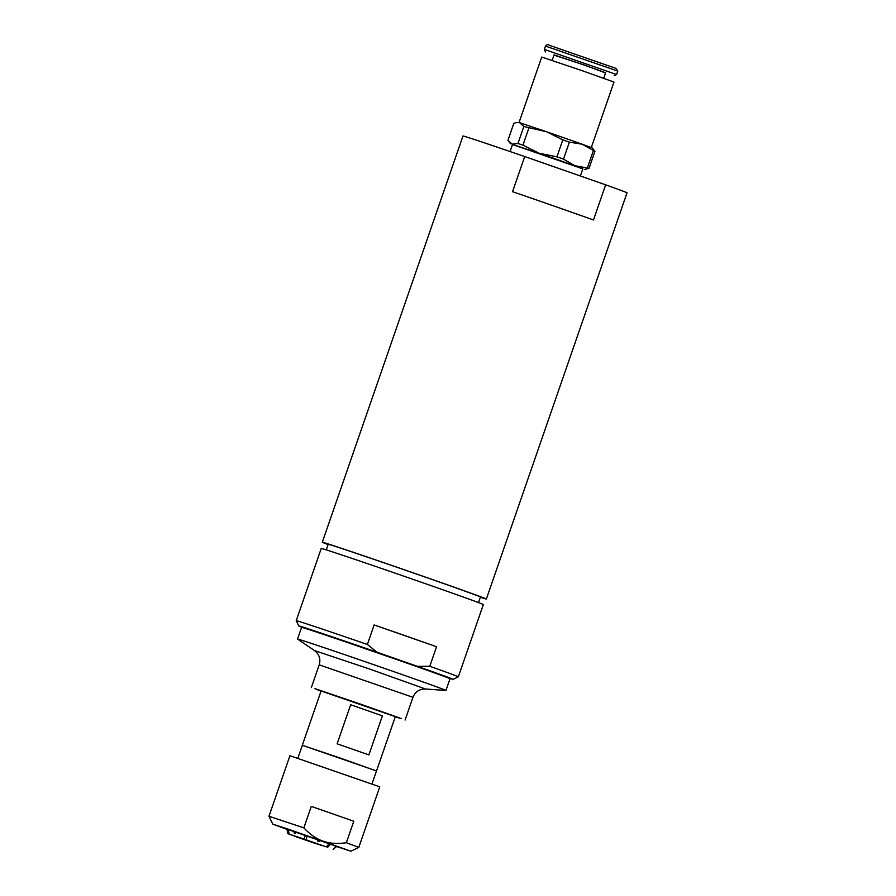 <?xml version="1.0" encoding="UTF-8"?>
<svg xmlns="http://www.w3.org/2000/svg" width="896" height="896" viewBox="0 0 896 896"><rect width="100%" height="100%" fill="white"/><g stroke="black" fill="none" stroke-linecap="round" stroke-linejoin="round"><path stroke-width="1.34" d="M326.267 549.864L328.205 544.264A80.573 0.762 19.1 0 1 404.578 569.912A80.573 0.762 19.1 0 1 480.469 596.994L478.531 602.582M295.49 831.779L295.568 833.47L294.146 832.989L294.078 831.298M294.146 832.989A139.373 95.95 108.6 0 0 295.378 831.746M306.891 840.123L304.349 839.216L305.178 835.083M319.413 840.011A139.373 39.558 -70.7 0 0 319.2 841.602L317.318 840.941L318.08 839.552M307.082 835.733L306.242 839.866L318.338 844.2L326.301 846.877L329.314 843.506M336.358 846.037L334.981 847.258L335.899 845.869M321.989 845.533L319.682 844.648M314.227 842.744L321.44 845.32M302.736 838.79L294.717 836.248M299.051 837.558L288.546 833.918L287.728 829.192M512.512 144.525L582.826 168.874M510.093 151.536L512.546 144.413L552.866 158.01L582.859 168.762L580.362 175.986M519.602 122.685L516.354 122.584L519.602 122.685L523.835 126.504L546.594 131.768L519.602 122.685M582.142 144.189L546.594 131.768L562.811 139.866L569.374 142.162L582.142 144.189L594.922 151.346L592.256 147.952L582.142 144.189M584.808 169.445L589.053 168.314L574.706 165.67L563.494 159.13L556.931 156.834L539.157 153.25L522.939 145.152L517.955 143.472L512.154 144.166L507.931 140.358L513.8 123.379L516.354 122.584M593.342 150.73L587.474 167.698M563.494 159.13L569.374 142.162M589.053 168.314L594.922 151.346M562.811 139.866L556.931 156.834M522.939 145.152L528.819 128.173M523.835 126.504L517.955 143.472M552.149 60.402L554.053 54.891L583.61 64.859L605.606 72.755L603.702 78.254M553.974 55.104L585.021 65.262L605.539 72.968M545.507 51.946L544.32 49.504L545.843 49.918L616.582 74.536L617.77 71.109L545.507 46.088C546.75 44.475 548.027 44.206 549.326 45.282L616.09 68.443L617.77 71.109M519.042 122.517L541.71 57.053L583.139 71.019L613.973 82.074L591.304 147.538M287.022 829.382L272.798 824.152L288.445 829.237L350.918 851.2L358.814 847.37L379.781 786.822L289.934 755.709L268.968 816.256L303.856 827.87L311.293 806.389L353.786 821.24L346.349 842.722C337.4 844.021 329.638 843.494 323.075 841.154C316.478 838.902 310.072 834.467 303.856 827.87M311.293 806.389L353.786 821.24M358.814 847.37L346.349 842.722M350.918 851.2L336.504 846.53M336.683 846.373L286.978 829.158M330.658 843.976L327.645 847.358M314.81 843.214L312.323 842.083M288.546 833.918L301.392 838.342M288.288 829.371L289.106 834.086L306.869 840.202M304.349 839.216L289.106 834.086M299.04 837.581L301.347 838.477M302.68 838.958L312.245 842.307M294.717 836.282L314.776 843.293M314.149 842.957L321.418 845.398M321.978 845.578L319.67 844.67M319.95 840.202L319.2 841.602M326.301 846.877L306.242 839.866M321.014 691.242L314.966 688.654L358.366 703.382L401.576 718.648L395.226 716.934M425.522 689.002L370.194 669.234L314.474 650.552L297.562 639.094A78.546 0.739 19.1 0 1 297.517 639.061A78.546 0.739 19.1 0 1 371.974 664.059A78.546 0.739 19.1 0 1 445.95 690.458A78.546 0.739 19.1 0 1 445.894 690.469L425.522 689.002C419.44 688.968 415.251 691.734 412.955 697.312L319.211 664.843L311.338 687.59M297.517 639.061L301.582 627.346A78.546 0.739 19.1 0 1 376.04 652.344A78.546 0.739 19.1 0 1 450.016 678.742L445.95 690.458M395.315 716.666L321.104 690.973L302.299 745.259L376.522 770.963L395.315 716.666M350.65 704.749L382.402 715.848L368.872 754.902L337.12 743.814L350.65 704.749L382.402 715.848M297.864 758.195L302.333 745.315L339.517 757.803L376.466 770.986L372.008 783.866M367.371 644.47A85.77 0.806 -160.9 0 0 296.229 620.682L321.25 548.419A85.77 0.806 19.1 0 1 425.566 583.722A85.77 0.806 19.1 0 1 483.358 604.554L458.338 676.816A85.77 0.806 -160.9 0 0 429.789 666.277L417.402 666.322L377.059 652.232L367.371 644.47L374.136 624.938A85.77 0.806 19.1 0 1 407.31 636.451A85.77 0.806 19.1 0 1 436.554 646.744L429.789 666.277M374.136 624.938L436.554 646.744M296.229 620.682L298.782 625.946A81.637 0.773 19.1 0 1 377.059 652.232M417.402 666.322A81.637 0.773 19.1 0 1 453.074 679.37L458.326 676.816A85.77 0.806 -160.9 0 0 458.338 676.816M303.24 627.76A81.637 0.773 19.1 0 1 298.782 625.946M453.074 679.37A81.637 0.773 19.1 0 1 448.448 678.037M350.392 643.507L401.654 661.259M605.651 184.822L593.477 219.979A86.811 0.818 -160.9 0 0 512.534 191.688L524.709 156.542L605.651 184.822A86.811 0.818 19.1 0 1 627.032 192.808L486.36 599.032A86.811 0.818 19.1 0 1 482.91 598.08A86.811 0.818 19.1 0 1 480.368 597.274M328.104 544.544A86.811 0.818 19.1 0 1 322.302 542.214L462.974 136.002A86.811 0.818 19.1 0 1 466.424 136.942A86.811 0.818 19.1 0 1 524.709 156.542M322.302 542.214A86.811 0.818 19.1 0 1 404.6 569.856A86.811 0.818 19.1 0 1 486.36 599.032M510.597 143.752L509.174 142.094M614.152 75.712L616.582 74.536M544.32 49.504L545.507 46.088M272.798 824.152L268.968 816.256M287.851 833.739L286.933 828.934M333.166 849.419L336.851 846.227M405.082 720.048L412.955 697.312M314.474 650.552C319.278 654.282 320.858 659.042 319.211 664.843"/></g></svg>
